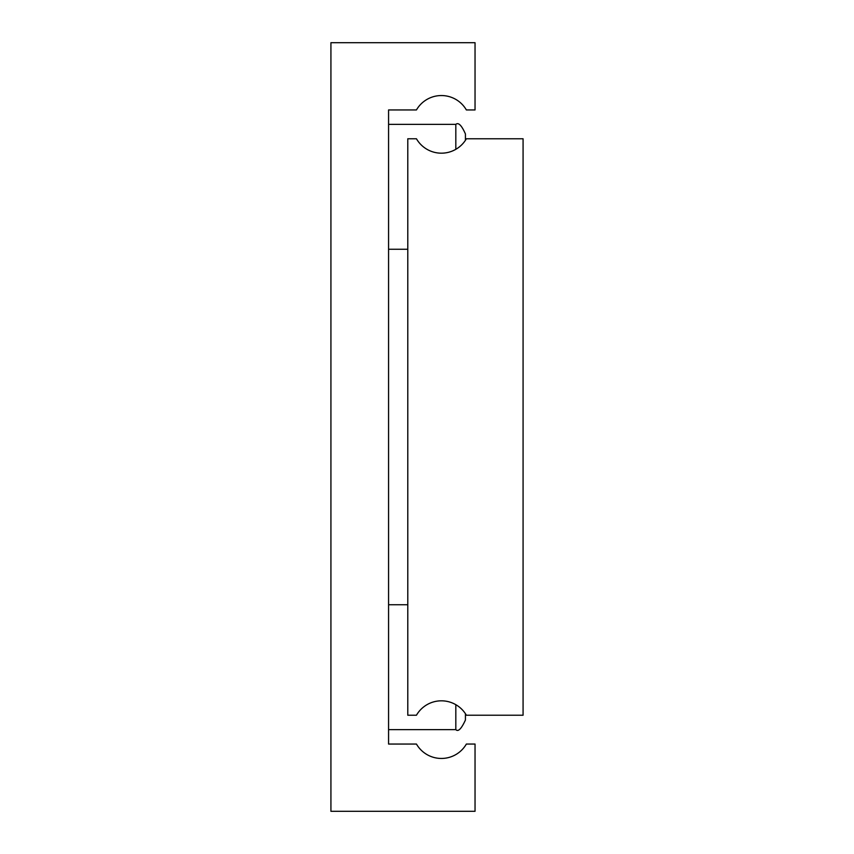 <?xml version="1.0" encoding="UTF-8"?>
<svg xmlns="http://www.w3.org/2000/svg" width="854" height="854" viewBox="0 0 854 854"><rect width="100%" height="100%" fill="white"/><g stroke="black" fill="none" stroke-linecap="round" stroke-linejoin="round"><path stroke-width="1.28" d="M407.785 138.775L407.785 715.225L416.453 715.225A28.822 28.822 0 0 1 466.369 715.225L523.075 715.225L523.075 138.775L466.369 138.775A28.822 28.822 0 0 1 416.453 138.775L407.785 138.775M455.822 149.322L455.822 124.364C458.438 122.143 461.64 125.346 465.43 133.971L465.43 140.291M465.43 713.709L465.43 720.029C461.363 728.878 458.16 732.081 455.822 729.636L455.822 704.678M388.57 744.047L388.57 109.952L416.453 109.952A28.822 28.822 0 0 1 466.369 109.952L475.037 109.952L475.037 42.7L330.925 42.7L330.925 811.3L475.037 811.3L475.037 744.047L466.369 744.047A28.822 28.822 0 0 1 416.453 744.047L388.57 744.047M407.785 604.739L388.57 604.739M455.822 124.364L388.57 124.364M407.785 249.261L388.57 249.261M455.822 729.636L388.57 729.636"/></g></svg>
